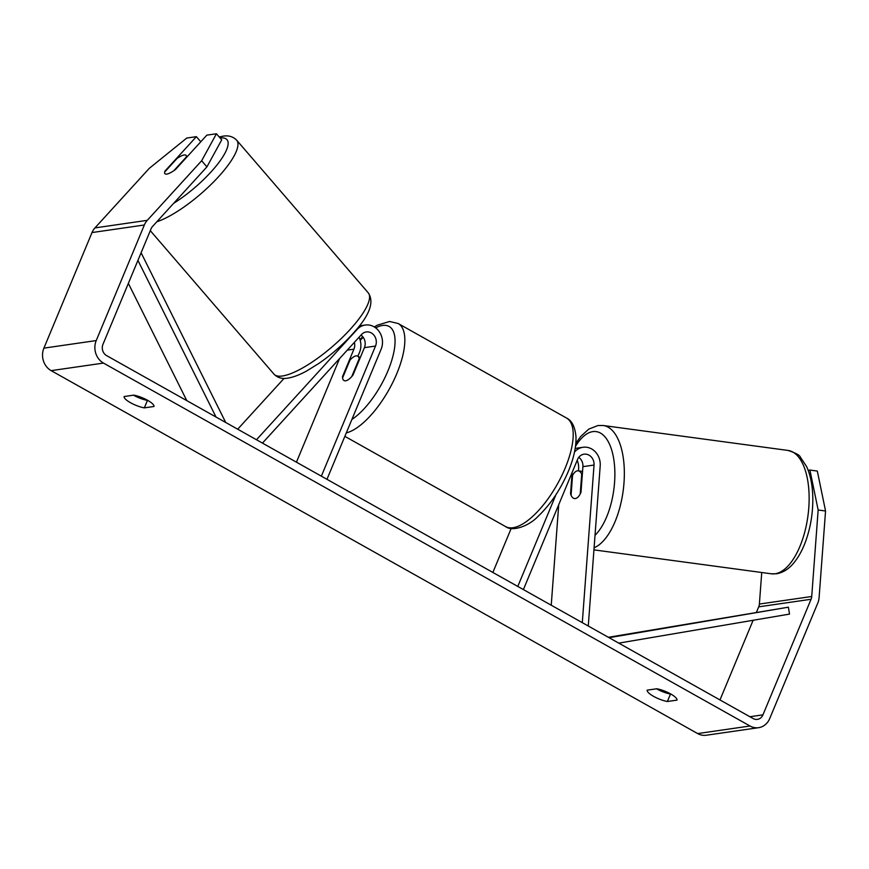 <?xml version="1.0" encoding="UTF-8"?>
<svg xmlns="http://www.w3.org/2000/svg" width="869" height="869" viewBox="0 0 869 869"><rect width="100%" height="100%" fill="white"/><g stroke="black" fill="none" stroke-linecap="round" stroke-linejoin="round"><path stroke-width="1.3" d="M578.787 457.333A9.787 8.625 -98.2 0 1 582.914 466.653L581.003 492.245A13.991 6.409 97.7 0 1 575.365 498.545A13.991 6.409 97.7 0 1 574.518 498.556A13.991 6.409 97.7 0 1 570.542 493.766L571.183 493.853M588.27 626.006L600.197 465.882A16.783 14.795 81.8 0 0 583.012 447.274A16.783 14.795 81.8 0 0 574.485 452.119M578.472 470.857L578.602 468.999A16.783 14.795 81.8 0 0 577.201 460.32M551.239 605.215L558.724 504.704M582.295 622.649L594.038 465.045A9.787 8.625 81.8 0 0 584.011 454.194A9.787 8.625 81.8 0 0 577.548 459.473L523.388 589.584M556.019 494.58L517.783 586.434M511.178 528.45L492.864 572.443M570.542 493.766L572.117 472.519M237.704 429.199L284.054 378.406M256.485 439.747L357.126 329.427A16.783 14.795 -98.2 0 1 365.262 325.039A16.783 14.795 -98.2 0 1 379.471 331.991A16.783 14.795 -98.2 0 1 381.133 349.208L326.972 479.319M262.449 443.103L361.515 334.522A9.787 8.625 -98.2 0 1 366.262 331.958A9.787 8.625 -98.2 0 1 374.55 336.01A9.787 8.625 -98.2 0 1 375.517 346.058L321.356 476.169M354.378 342.353A9.787 8.625 -98.2 0 1 353.933 349.175L342.527 376.57A13.991 5.475 -60.7 0 0 344.026 380.546A13.991 5.475 -60.7 0 0 352.999 375.06L364.393 347.665A9.787 8.625 81.8 0 0 361.015 335.076M339.562 358.582L296.438 462.178M359.06 337.215A16.783 14.795 -98.2 0 1 359.538 352.325L357.909 356.257M184.195 154.986A13.991 3.878 139.2 0 1 186.075 155.41A13.991 3.878 139.2 0 1 186.281 157.061L173.843 170.693A13.991 3.878 139.2 0 1 166.772 174.082A13.991 3.878 139.2 0 1 164.893 173.67A13.991 3.878 139.2 0 1 164.686 172.019L177.124 158.386A13.991 3.878 139.2 0 1 184.195 154.986M818.153 510.005L809.919 470.075L817.316 471.063L825.55 510.994L818.153 510.005L811.722 596.492A8.397 7.397 -98.2 0 1 811.059 599.273L762.949 714.85A8.397 7.397 -98.2 0 1 757.42 719.369A8.397 7.397 -98.2 0 1 753.108 718.544L106.594 355.606A8.397 7.397 -98.2 0 1 102.966 344.352L151.087 228.775A8.397 7.397 -98.2 0 1 152.553 226.451L206.92 166.859L201.651 160.754L216.446 133.761L221.714 139.866L206.92 166.859M656.551 688.813A13.991 3.704 -157.4 0 0 670.499 694.038L670.759 693.994M147.708 400.37L147.448 400.403A13.991 3.704 22.6 0 1 133.5 395.178M133.761 395.145A13.991 3.704 22.6 0 1 147.556 400.283A13.991 3.704 22.6 0 1 153.965 406.486L144.341 407.876A13.991 3.704 22.6 0 1 130.546 402.738A13.991 3.704 22.6 0 1 124.137 396.536L133.761 395.145M670.596 693.907A13.991 3.704 -157.4 0 0 656.812 688.769L647.177 690.16A13.991 3.704 -157.4 0 0 653.597 696.362A13.991 3.704 -157.4 0 0 667.381 701.5L677.016 700.11A13.991 3.704 -157.4 0 0 670.596 693.907M825.55 510.994L819.109 597.481A16.783 14.795 -98.2 0 1 817.794 603.053L769.684 718.63A16.783 14.795 -98.2 0 1 758.615 727.679L706.28 735.239A16.783 14.795 -98.2 0 1 697.666 733.577L51.152 370.639A16.783 14.795 -98.2 0 1 43.906 348.132L92.016 232.555A16.783 14.795 -98.2 0 1 94.949 227.906L149.316 168.314L186.781 138.041L196.383 136.661L165.023 171.019A13.991 3.878 139.2 0 0 164.893 173.67A13.991 3.878 139.2 0 0 175.495 169.509L206.844 135.14L216.446 133.761M758.615 727.679A16.783 14.795 -98.2 0 1 750.001 726.006L103.487 363.079A16.783 14.795 -98.2 0 1 96.231 340.572L144.352 224.995A16.783 14.795 -98.2 0 1 147.285 220.335L201.651 160.754M761.733 572.508L759.387 604.053A8.397 7.397 -98.2 0 1 758.724 606.834L756.541 612.102M753.13 620.27L719.977 699.936M200.793 141.777L196.383 136.661M808.17 470.325L809.919 470.075M670.499 694.038L667.381 701.5M147.448 400.403L144.341 407.876M581.709 474.137L580.231 493.929A13.991 6.409 97.7 0 1 575.365 498.545A13.991 6.409 97.7 0 1 574.518 498.556A13.991 6.409 97.7 0 1 571.074 495.254L572.552 475.462A13.991 6.409 97.7 0 1 577.429 470.835A13.991 6.409 97.7 0 1 578.265 470.835A13.991 6.409 97.7 0 1 581.709 474.137L582.349 474.224M349.99 360.114A13.991 5.475 119.3 0 1 357.713 356.149A13.991 5.475 119.3 0 1 359.147 358.788L351.749 376.57A13.991 5.475 119.3 0 1 344.026 380.546A13.991 5.475 119.3 0 1 342.592 377.896L349.99 360.114M608.387 637.292L788.389 607.181L789.519 614.09L618.771 643.125M788.389 607.181L609.071 637.683M128.351 283.392L186.802 400.631M137.921 260.385L216.023 417.033M141.093 252.76L225.712 422.475M582.914 466.653L594.038 465.045M356.496 329.525L357.126 329.427M364.393 347.665L375.517 346.058M347.263 350.142L353.933 349.175M156.789 221.801A62.242 17.25 -40.8 0 0 214.111 181.404A62.242 17.25 -40.8 0 0 236.672 140.191C233.044 136.542 228.471 135.216 222.92 136.194L219.216 136.965M220.074 137.965A55.247 15.305 139.2 0 1 220.422 160.417A55.247 15.305 139.2 0 1 173.637 203.335M236.672 140.191L368.282 292.886A62.242 17.25 139.2 0 1 341.756 338.041A62.242 17.25 139.2 0 1 282.382 375.995A62.242 17.25 139.2 0 1 273.996 374.159L150.294 230.654M697.666 733.577L750.001 726.006M51.152 370.639L103.487 363.079M94.949 227.906L147.285 220.335M749.893 716.74L762.949 714.85M758.724 606.834L811.059 599.273M759.387 604.053L811.722 596.492M43.906 348.132L96.231 340.572M92.016 232.555L144.352 224.995M771.346 573.801A62.242 28.525 -82.3 0 0 775.083 573.779A62.242 28.525 -82.3 0 0 808.42 511.928A62.242 28.525 -82.3 0 0 787.998 450.435C795.646 452.955 799.752 455.16 800.306 457.051L806.649 466.664C810.668 475.593 812.732 486.423 812.819 499.121C812.841 513.481 810.571 527.211 805.997 540.333C802.793 549.404 798.73 556.92 793.842 562.862C788.9 568.945 783.154 572.584 776.593 573.768L771.346 573.801L593.94 549.871M595.026 535.304A55.247 25.32 -82.3 0 0 614.85 471.824A55.247 25.32 -82.3 0 0 592.788 431.621A55.247 25.32 -82.3 0 0 575.495 446.384M787.998 450.435L603.195 425.506A62.242 28.525 97.7 0 1 623.985 482.979A62.242 28.525 97.7 0 1 594.092 547.774M565.176 468.098A62.242 24.354 -60.7 0 0 566.534 418.032C571.845 420.531 574.996 426.744 575.973 436.683C576.31 446.742 573.768 458.267 568.369 471.259C560.592 489.432 550.522 504.433 538.161 516.262C529.351 525.821 512.525 532.132 505.595 526.581A62.242 24.354 -60.7 0 0 565.176 468.098M566.534 418.032L398.176 323.518A62.242 24.354 119.3 0 1 396.818 373.583A62.242 24.354 119.3 0 1 346.296 432.881M351.891 419.455A55.247 21.616 -60.7 0 0 387.932 370.911A55.247 21.616 -60.7 0 0 375.636 327.863M363.209 337.302A55.247 21.616 -60.7 0 0 360.233 340.355M575.191 448.404L583.012 447.274M365.262 325.039L359.429 325.875M368.282 292.886C374.311 301.76 369.89 314.545 355.019 331.252C344.635 343.146 332.664 353.802 319.14 363.242L306.887 370.846C299.729 374.821 293.342 377.255 287.737 378.145C282.208 379.134 277.635 377.809 273.996 374.159M187.183 156.692L186.075 155.41M575.832 443.32L580.709 436.444L588.834 429.069L597.948 425.538L603.195 425.506M578.265 470.835L582.556 471.411M398.176 323.518L389.66 321.476L377.342 325.169L374.333 326.972M362.71 336.661L359.994 339.54M360.266 357.583L357.713 356.149M344.852 436.347L505.595 526.581"/></g></svg>
